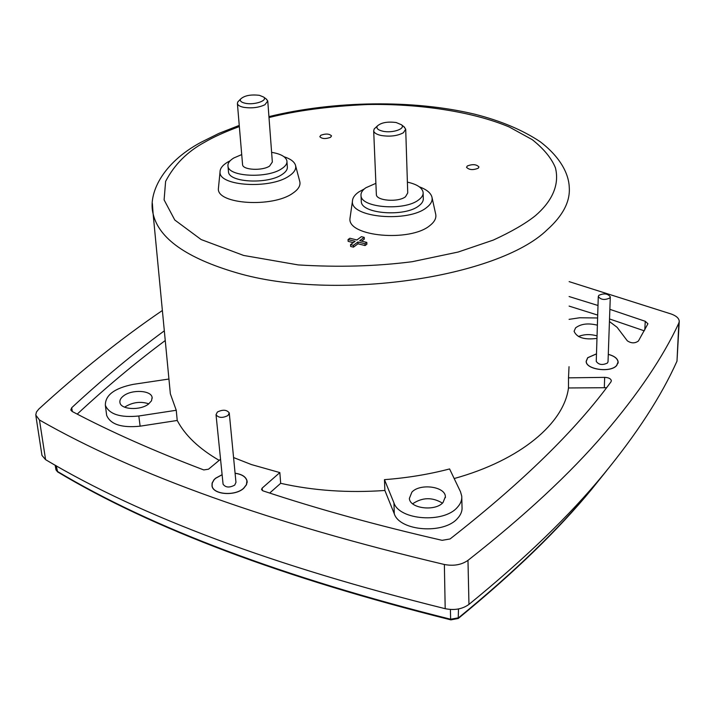 <?xml version="1.0" encoding="UTF-8"?>
<svg xmlns="http://www.w3.org/2000/svg" width="715" height="715" viewBox="0 0 715 715"><rect width="100%" height="100%" fill="white"/><g stroke="black" fill="none" stroke-linecap="round" stroke-linejoin="round"><path stroke-width="1.07" d="M169.357 383.365L170.349 393.795L176.248 410.276L177.231 420.465C184.997 435.337 198.984 448.636 219.174 460.371M233.564 457.546L251.457 464.58L279.842 472.588L262.146 488.122L262.387 490.588M457.35 507.346C460.63 503.798 462.087 500.044 461.738 496.094L460.505 491.777L449.592 468.942C428.884 474.367 407.175 477.933 384.473 479.649L393.956 502.904C399.363 520.198 443.881 523.452 457.35 507.346M461.783 497.828L462.024 506.917C462.373 510.912 460.916 514.702 457.645 518.286C444.185 534.543 399.694 531.236 394.278 513.772L384.876 490.472L384.473 479.649M411.885 492.143C419.964 483.108 445.257 486.432 445.391 496.648L443.014 502.556C435.212 511.708 409.713 508.517 409.373 498.435L411.885 492.143M442.433 503.119C432.316 497.032 422.386 497.256 412.644 503.789M608.286 354.327C614.498 356.007 617.796 358.617 618.162 362.139L616.741 365.463C610.717 373.06 585.621 369.557 586.166 361.272L587.685 357.697L596.498 353.845M596.98 338.383C584.441 340.027 576.808 337.65 574.091 331.268L575.593 327.863C580.946 323.806 588.213 322.912 597.383 325.191M597.052 335.898C590.331 333.985 584.128 334.191 578.453 336.515M162.377 310.489C120.907 338.794 79.696 371.675 38.744 409.123L36.438 412.046L35.75 415.013L39.459 419.991C135.823 475.18 270.788 523.353 444.364 564.493C453.641 566.244 461.506 564.859 467.976 560.354C524.873 515.649 570.329 473.393 604.336 433.594C638.236 393.902 663.073 357.071 678.839 323.1L679.25 321.33C679.044 318.345 676.39 315.914 671.287 314.037L569.14 281.63M41.81 454.365L41.971 455.419L45.59 459.665C141.078 516.587 274.274 566.253 445.195 608.688C454.534 610.53 462.453 609.1 468.96 604.398C524.944 558.728 569.721 515.488 603.308 474.671C636.779 433.96 661.348 396.119 676.989 361.147L679.232 321.714M235.083 473.232C241.983 474.206 245.969 476.78 247.059 480.945L246.523 484.707L243.708 488.3C235.199 496.38 213.079 494.717 212.006 485.977L212.087 483.152L213.928 479.819L215.492 478.281L222.106 474.68M220.542 459.245L208.485 469.21L203.775 469.934C154.011 451.049 110.11 431.547 72.09 411.429L70.785 410.008L71.706 407.729C102.317 379.352 133.187 353.711 164.325 330.822M165.254 340.528C135.662 362.559 106.312 387.083 77.22 414.119M123.686 395.77C132.06 389.246 151.196 390.31 152.107 397.379L151.526 400.784L148.506 404.064C140.337 410.651 121.005 409.704 119.968 402.706C119.477 400.293 120.71 397.978 123.686 395.77M148.827 403.823C140.712 401.195 132.847 402.17 125.232 406.764L124.66 407.201M608.286 354.381C614.4 356.052 617.662 358.626 618.046 362.094L616.643 365.437C610.637 372.998 585.665 369.476 586.282 361.236L587.784 357.723L596.498 353.898M235.092 473.303C241.876 474.277 245.817 476.807 246.925 480.909L246.416 484.672L243.609 488.265C235.137 496.308 213.106 494.619 212.114 485.905L212.221 483.117L214.044 479.837L215.59 478.308L222.115 474.751M419.312 186.821C426.417 189.421 430.609 192.773 431.887 196.875C432.834 200.549 431.091 204.088 426.658 207.502C408.488 222.803 350.082 217.637 352.441 201.255C352.522 197.966 354.613 194.891 358.724 192.013L364.364 188.903M432.057 197.644L435.596 213.722C436.642 217.771 434.783 221.686 430.01 225.448C410.455 242.349 347.338 236.54 349.975 218.468L350.287 216.27M283.998 156.728C290.344 158.793 294.16 161.563 295.429 165.04C296.573 168.811 294.41 172.503 288.94 176.105C270.207 189.323 218.772 186.132 220.032 172.065C219.961 168.552 222.49 165.245 227.629 162.135L230.141 160.777M295.635 165.826L299.656 181.074C300.917 185.239 298.611 189.314 292.721 193.282C272.558 207.886 216.958 204.284 218.379 188.733L218.584 186.686M320.794 135.269C325.745 133.482 329.32 133.696 331.519 135.895L330.553 137.316C325.629 139.112 322.045 138.916 319.811 136.717L320.794 135.269M467.315 165.978C472.57 163.958 476.458 164.289 478.952 166.953L478.192 168.257C472.964 170.277 469.076 169.964 466.538 167.31L467.315 165.978M610.297 296.984L608.027 361.736L607.491 362.997C602.513 365.392 598.768 364.865 596.256 361.415L596.265 361.245M609.761 298.012C604.675 300.309 600.85 299.817 598.276 296.555L598.83 295.34C603.916 293.061 607.741 293.552 610.306 296.823L609.761 298.012M229.292 413.288L235.968 482.357L234.717 485.101C229.444 487.907 225.556 487.603 223.08 484.207L223.035 483.805M227.951 415.54C222.526 418.23 218.549 417.953 216.028 414.718L217.351 412.055C222.785 409.382 226.753 409.668 229.247 412.913L227.951 415.54M407.389 182.137C416.917 184.247 422.154 187.643 423.119 192.308C423.396 194.909 421.957 197.394 418.802 199.762C405.03 211.148 361.218 207.958 361.03 195.74C360.682 192.925 362.273 190.279 365.803 187.795L375.893 183.335M423.146 193.354L423.28 198.252C423.557 200.861 422.118 203.364 418.972 205.75C405.226 217.19 361.504 213.973 361.307 201.675L361.263 200.558M271.611 152.34C280.709 153.877 285.803 156.719 286.912 160.857C287.332 163.592 285.562 166.238 281.594 168.785C267.365 178.643 228.711 176.784 228.005 166.336C227.513 163.413 229.444 160.634 233.778 157.997L241.715 154.583M286.974 161.858L287.305 166.55C287.734 169.303 285.964 171.958 282.014 174.532C267.812 184.434 229.22 182.557 228.514 172.038L228.416 170.983M405.718 129.647L407.738 192.934L405.494 196.759C398.452 202.461 376.474 200.852 376.367 194.668L376.349 194.114M403.805 126.627L405.7 129.156L403.412 132.731C397.486 135.939 390.086 136.86 381.22 135.493C376.653 134.492 374.142 132.954 373.686 130.899L374.204 128.932L375.956 127.306M267.794 101.423L272.344 162.019L269.6 166.077C262.342 171.019 242.948 170.072 242.582 164.79L242.537 164.262M266.114 98.92L267.759 100.949L264.934 104.73C258.741 107.661 251.617 108.51 243.547 107.286C239.882 106.49 237.836 105.275 237.407 103.639L237.738 101.995L239.203 100.484M382.874 131.22C377.94 130.05 376.081 128.325 377.297 126.046C381.122 122.587 387.423 121.416 396.19 122.533L401.419 124.732C406.209 128.629 392.589 133.437 382.874 131.22M245.2 103.246C241.223 102.334 239.677 100.94 240.58 99.072C244.351 95.578 250.634 94.326 259.411 95.327L263.603 97.034C268.277 100.538 254.227 105.328 245.2 103.246M364.999 243.744L365.079 245.549L366.884 244.217L366.804 242.412L364.999 243.744L357.911 242.001L353.362 245.343L350.538 244.637L355.087 241.304L348.053 239.561L348.151 241.357L353.273 242.626M366.804 242.412L359.725 240.669L364.221 237.362L361.406 236.674L356.901 239.972L349.876 238.247L348.053 239.561M353.362 245.343L353.46 247.149L350.627 246.443L350.538 244.637M361.62 241.134L364.301 239.159L364.221 237.362M365.079 245.549L358.001 243.797L357.911 242.001M358.001 243.797L353.46 247.149M609.868 309.336L645.252 321.285L647.933 323.761L638.415 341.001C634.938 343.513 631.229 343.441 627.296 340.796L617.09 327.291L609.439 321.536M606.552 387.7L568.479 387.968L568.497 377.851L604.667 377.368C608.644 377.556 610.869 378.682 611.352 380.746L610.959 381.873C575.852 430.099 522.227 482.464 450.075 538.958L442.12 540.326C377.055 525.418 317.344 508.919 262.986 490.856L261.529 489.534L262.146 488.122M168.937 379.03L133.347 384.339C114.525 388.147 105.194 395.127 105.355 405.289C109.189 414.289 120.343 417.855 138.817 415.996L140.131 426.176C121.657 428.044 110.494 424.433 106.651 415.344L106.437 413.663M569.113 296.546L597.999 305.502M644.269 330.831L609.529 318.953M597.704 315.092L569.104 306.1M597.615 317.969L579.668 317.773L569.086 319.355M176.248 410.276L138.817 415.996M177.231 420.465L140.131 426.176M568.497 377.851L569.033 366.679M279.842 472.588L280.673 483.313L269.689 493.055M454.186 478.541C520.976 460.085 563.974 423.092 568.479 387.968M280.673 483.313C313.367 490.669 348.098 493.055 384.876 490.472M269.001 117.555C296.448 110.593 329.213 106.249 367.296 104.533C418.338 103.514 472.418 111.46 509.223 126.984L532.255 139.648C543.856 148.89 551.587 158.283 555.43 167.837C560.158 186.713 549.907 203.194 535.437 215.653C525.668 223.5 511.627 231.633 493.341 240.07L458.154 252.038L412.162 261.708C376.153 266.329 338.177 267.401 298.227 264.916L243.654 255.452L201.13 239.543L174.782 220.006L164.101 199.896L165.612 181.387C174.38 164.602 187.41 151.535 204.704 142.205C213.579 137.021 225.118 131.81 239.346 126.573M268.938 116.625C334.075 100.636 413.252 99.492 474.59 114.168C500.625 120.772 522.459 129.933 540.093 141.659C559.988 156.808 568.738 173.423 569.256 187.285C570.302 201.532 562.911 215.724 547.082 229.873C498.114 277.635 334.772 301.81 236.629 272.79C186.588 258.097 158.757 238.461 153.126 213.883L152.367 203.453M458.476 608.957L458.244 618.484L450.87 619.869L450.638 619.235L458.565 617.787C513.924 572.483 558.344 529.484 591.823 488.81L602.799 475.278M678.839 323.1L676.989 361.147M72.322 411.554L71.706 407.729M56.262 465.76L57.602 471.909L55.967 469.853L57.2 471.292C151.741 527.938 282.89 577.255 450.638 619.235L450.396 609.457M55.913 469.505L55.162 465.143M645.252 321.285L644.805 329.865M468.96 604.398L467.976 560.354M39.459 419.991L45.59 459.665M444.364 564.493L445.195 608.688M604.327 387.503L604.667 377.368M394.278 513.772L393.956 502.904M239.248 125.411L218.969 133.356L200.799 142.401C162.019 163.279 147.898 193.988 153.126 213.883L170.349 393.795M591.555 489.426C558.066 530.119 513.665 573.108 458.36 618.395M445.4 497.613L445.391 496.648M618.135 362.603L618.162 362.139M247.149 482.026L247.059 480.945M152.197 398.219L152.107 397.379M586.255 361.987L586.282 361.236M212.203 486.674L212.114 485.905M352.441 201.255L349.975 218.468M220.032 172.065L218.379 188.733M596.256 361.415L598.276 296.555M223.08 484.207L216.028 414.718M361.03 195.74L361.307 201.675M228.005 166.336L228.514 172.038M376.367 194.668L373.686 130.899M242.582 164.79L237.407 103.639M377.297 126.046L374.204 128.932M240.58 99.072L237.738 101.995M263.603 97.034L266.784 99.412M401.419 124.732L404.627 127.279M450.834 619.86C283.256 577.899 152.179 528.591 57.602 471.909M591.671 489.283L606.821 470.425M247.095 482.75L247.024 481.973M618.001 363.309L618.028 362.55M105.355 405.289L106.651 415.344M35.902 415.96L41.971 455.419"/></g></svg>
